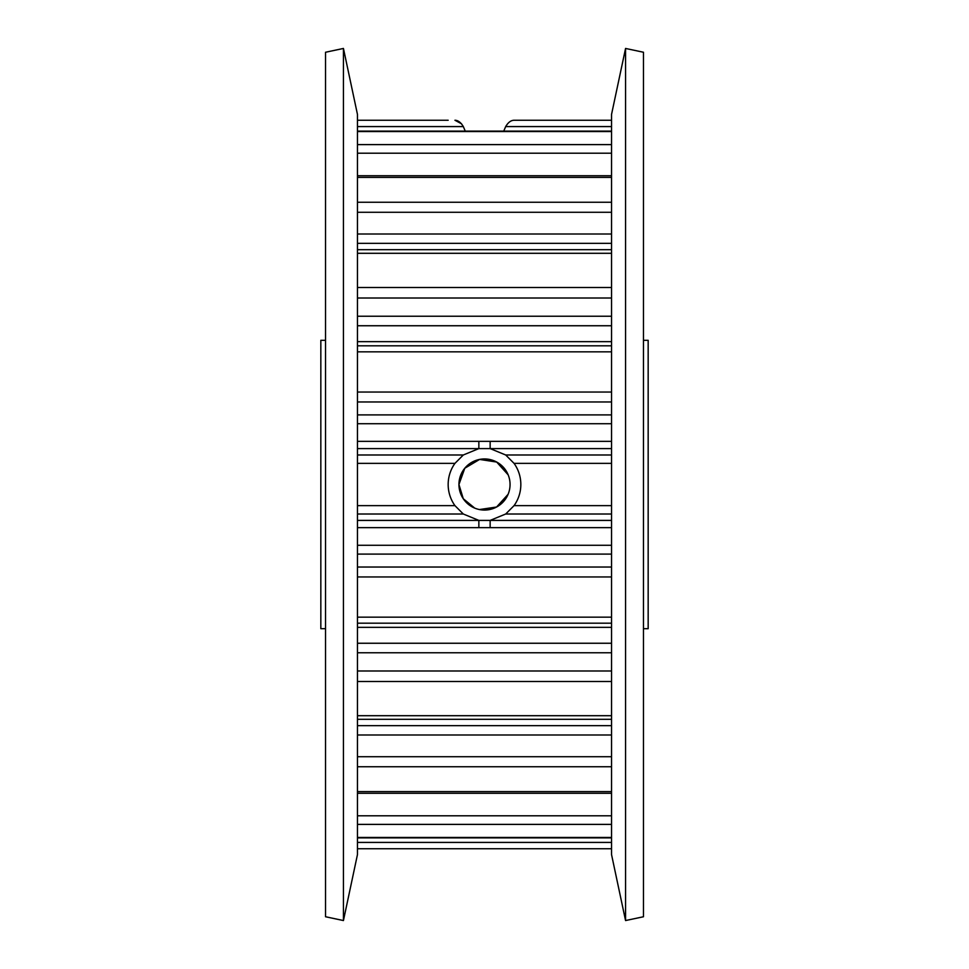 <?xml version="1.0" encoding="UTF-8"?>
<svg xmlns="http://www.w3.org/2000/svg" width="969" height="969" viewBox="0 0 969 969"><rect width="100%" height="100%" fill="white"/><g stroke="black" fill="none" stroke-linecap="round" stroke-linejoin="round"><path stroke-width="1.45" d="M357.464 345.812L611.536 345.812M357.464 249.699L611.536 249.699M611.536 837.882L357.464 837.882M611.536 719.301L357.464 719.301M611.536 623.188L357.464 623.188M461.559 123.826L454.945 120.253C458.083 120.326 460.869 122.433 463.315 126.576L465.265 131.118L503.735 131.118L505.685 126.576C508.119 122.445 510.905 120.338 514.054 120.253L611.536 120.253M357.464 120.253L448.162 120.253M508.156 474.834L496.697 462.056L479.594 459.427L464.781 468.245L458.943 484.5A25.557 25.557 0 0 0 484.5 510.057A25.557 25.557 0 0 0 510.057 484.5A25.557 25.557 0 0 0 484.5 458.943A25.557 25.557 0 0 0 458.943 484.5L463.267 498.72L474.689 508.095M479.473 509.549L496.588 507.017L508.083 494.323M357.464 454.982L463.315 454.982L454.945 463.364A36.337 36.337 0 0 0 454.945 505.636L463.315 514.018L478.856 520.401L490.144 520.401L505.685 514.018L514.054 505.636A36.337 36.337 0 0 0 514.054 463.364L505.685 454.982L611.536 454.982M643.477 628.687L648.164 628.687L648.164 340.313L643.477 340.313M325.523 628.687L320.836 628.687L320.836 340.313L325.523 340.313M343.438 920.55L325.523 916.747L325.523 52.253L343.438 48.45L343.438 920.55L357.464 854.561L357.464 114.439L343.438 48.45M625.562 920.55L611.536 854.561L611.536 114.439L625.562 48.45L625.562 920.55L643.477 916.747L643.477 52.253L625.562 48.45M463.315 454.982L478.856 448.599L490.144 448.599L505.685 454.982M611.536 527.645L478.856 527.645L478.856 520.401L357.464 520.401M520.837 120.253L514.054 120.253M357.464 448.599L478.856 448.599L478.856 441.355L611.536 441.355M611.536 848.747L357.464 848.747M490.144 527.645L490.144 520.401L611.536 520.401M611.536 448.599L490.144 448.599L490.144 441.355M611.536 212.284L357.464 212.284M611.536 153.211L357.464 153.211M463.315 126.576L357.464 126.576M463.315 514.018L357.464 514.018M611.536 243.328L357.464 243.328M611.536 325.754L357.464 325.754M357.464 341.657L611.536 341.657M357.464 725.672L611.536 725.672M357.464 545.268L611.536 545.268M478.856 527.645L357.464 527.645M357.464 643.246L611.536 643.246M611.536 627.343L357.464 627.343M357.464 505.636L454.945 505.636M454.945 463.364L357.464 463.364M611.536 423.732L357.464 423.732M357.464 441.355L478.856 441.355M611.536 126.576L505.685 126.576M514.054 505.636L611.536 505.636M611.536 463.364L514.054 463.364M611.536 514.018L505.685 514.018M357.464 842.424L611.536 842.424M611.536 177.388L357.464 177.388M357.464 202.242L611.536 202.242M357.464 234.013L611.536 234.013M357.464 715.703L611.536 715.703M611.536 681.498L357.464 681.498M611.536 652.779L357.464 652.779M357.464 670.996L611.536 670.996M611.536 131.554L357.464 131.554M357.464 144.611L611.536 144.611M357.464 617.168L611.536 617.168M611.536 576.955L357.464 576.955M611.536 554.098L357.464 554.098M357.464 567.035L611.536 567.035M357.464 837.446L611.536 837.446M611.536 824.389L357.464 824.389M357.464 815.789L611.536 815.789M357.464 791.612L611.536 791.612M611.536 766.758L357.464 766.758M611.536 734.986L357.464 734.986M357.464 756.716L611.536 756.716M611.536 351.832L357.464 351.832M357.464 392.045L611.536 392.045M611.536 401.965L357.464 401.965M357.464 414.902L611.536 414.902M611.536 253.297L357.464 253.297M357.464 287.502L611.536 287.502M611.536 298.004L357.464 298.004M357.464 316.221L611.536 316.221M611.536 793.272L357.464 793.272M357.464 131.118L611.536 131.118M357.464 175.728L611.536 175.728"/></g></svg>
